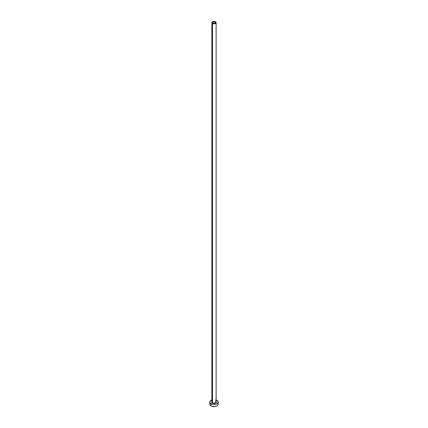<?xml version="1.0" encoding="UTF-8"?>
<svg xmlns="http://www.w3.org/2000/svg" width="428" height="428" viewBox="0 0 428 428"><rect width="100%" height="100%" fill="white"/><g stroke="black" fill="none" stroke-linecap="round" stroke-linejoin="round"><path stroke-width="0.64" d="M213.037 23.182A1.359 0.786 180 0 1 212.641 22.625A1.359 0.786 180 0 1 213.481 21.903A1.359 0.786 180 0 1 214.963 22.069L214.963 23.182L214.519 23.353L213.481 23.353L212.668 22.78L213.037 22.069L214.268 21.855L215.257 22.326L214.963 23.182L214.963 22.069A1.359 0.786 180 0 1 215.359 22.625A1.359 0.786 180 0 1 214.519 23.353A1.359 0.786 180 0 1 213.037 23.182M211.897 401.694A2.124 1.225 0 0 0 212.497 402.727L212.32 403.037A2.381 1.375 180 0 1 211.876 401.448M211.876 22.625L211.876 401.86A2.124 1.225 0 0 0 212.497 402.727A2.124 1.225 0 0 0 214.813 402.989A2.124 1.225 0 0 0 216.124 401.86L216.124 22.625A2.124 1.225 180 0 1 214.813 23.759A2.124 1.225 180 0 1 212.497 23.492L212.497 402.727L212.497 23.492A2.124 1.225 180 0 1 211.876 22.625A2.124 1.225 180 0 1 213.187 21.491A2.124 1.225 180 0 1 215.503 21.758A2.124 1.225 180 0 1 216.124 22.625L215.503 21.758L214 21.4L212.497 21.758L211.876 22.625L212.497 23.492L214 23.85L215.503 23.492L216.124 22.625M216.124 399.945A4.248 2.45 180 0 1 217.001 400.33A4.248 2.45 180 0 1 218.248 402.069A4.248 2.45 180 0 1 215.626 404.332A4.248 2.45 180 0 1 210.999 403.802L210.999 405.883A4.248 2.45 0 0 0 215.626 406.413A4.248 2.45 0 0 0 218.248 404.15L217.927 403.208M216.375 402.117A4.248 2.45 0 0 0 216.108 402.015A2.124 1.225 0 0 0 215.503 400.993M210.073 403.208L209.752 404.15A4.248 2.45 0 0 0 210.999 405.883L210.999 403.802A4.248 2.45 180 0 1 209.752 402.069A4.248 2.45 180 0 1 211.876 399.945M212.374 399.8L210.073 401.127L209.832 402.545L211.641 404.107L214 404.519L216.359 404.107L218.168 402.545L217.927 401.127L215.626 399.8M215.98 401.304L216.199 402.593L214 403.438L211.801 402.593L212.021 401.304M209.752 402.069L209.832 404.626L210.469 405.509L211.641 406.188L214 406.6L216.359 406.188L217.531 405.509L218.168 404.626L218.248 402.069M216.359 402.106L215.626 401.881M216.124 401.448A2.381 1.375 180 0 1 215.396 403.181A2.381 1.375 180 0 1 212.32 403.037L212.497 402.727A2.124 1.225 0 0 0 214.679 403.021A2.124 1.225 0 0 0 216.103 402.026"/></g></svg>
